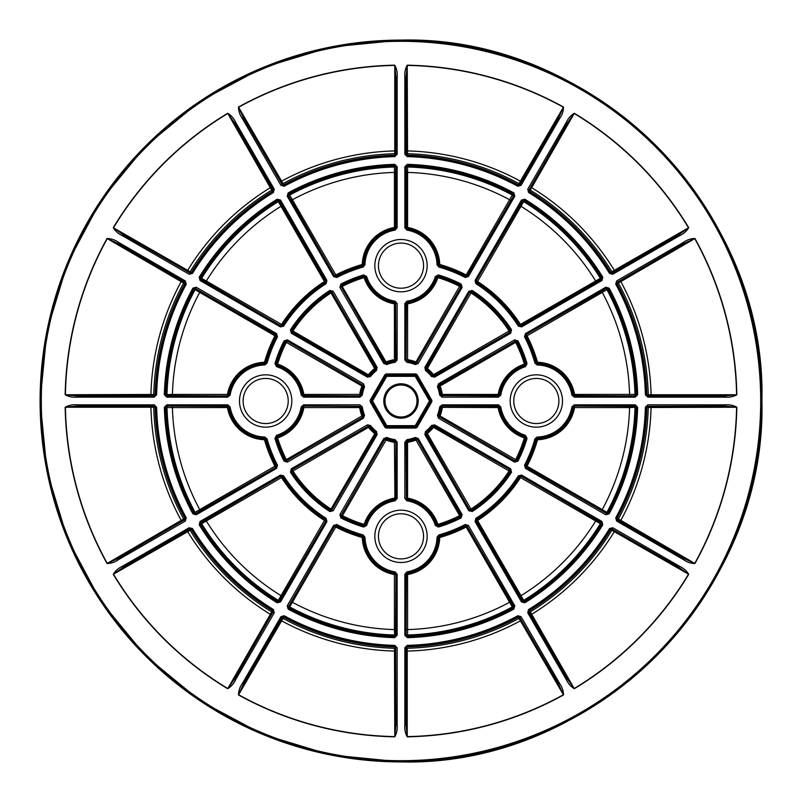 <?xml version="1.0" encoding="UTF-8"?>
<svg xmlns="http://www.w3.org/2000/svg" width="802" height="802" viewBox="0 0 802 802"><rect width="100%" height="100%" fill="white"/><g stroke="black" fill="none" stroke-linecap="round" stroke-linejoin="round"><path stroke-width="1.2" d="M509.09 470.985L510.102 471.646A129.974 129.974 0 0 1 471.646 510.102L468.809 510.714L472.188 511.536L471.536 510.523A130.275 130.275 0 0 0 510.523 471.536L510.102 471.646A1.203 1.203 -103.5 0 0 509.691 469.942L509.09 470.985L433.511 427.346A41.844 41.844 0 0 1 427.346 433.511L426.594 432.569A40.641 40.641 0 0 0 432.569 426.594L434.032 425.922L433.511 427.346L432.569 426.594A1.203 1.203 169.5 0 1 434.113 426.303L510.112 469.842L510.523 471.536L511.536 472.188L510.714 468.809L510.112 469.842L434.032 425.922L434.634 424.88L431.556 425.461L432.499 426.213A40.351 40.351 0 0 1 426.213 432.499L426.594 432.569A1.203 1.203 100.5 0 0 426.303 434.113L425.461 431.556L424.88 434.634L425.922 434.032L469.842 510.112L426.303 434.113L427.346 433.511L470.985 509.09L469.942 509.691A1.203 1.203 13.5 0 0 471.646 510.102L470.985 509.09A128.771 128.771 0 0 0 509.09 470.985M417.02 439.466L415.977 440.067L415.667 438.584L417.15 439.105L460.659 515.054L459.616 515.656L415.977 440.067A41.844 41.844 0 0 1 407.566 442.323L407.566 498.152A38.747 38.747 0 0 1 437.852 524.388L436.709 524.759A37.544 37.544 0 0 0 407.356 499.335L404.86 498.403L406.875 500.779L407.075 499.586A37.243 37.243 0 0 1 436.519 525.109L436.709 524.759A1.203 1.203 27.7 0 0 438.203 525.541L435.366 525.48L438.343 527.054L438.002 525.901A130.275 130.275 0 0 0 460.579 516.849L459.616 515.656A128.771 128.771 0 0 1 437.852 524.388L438.203 525.541A129.974 129.974 0 0 0 460.168 516.729A1.203 1.203 -73.5 0 0 460.659 515.054L461.13 517.922L462.112 514.573L461.07 515.175L417.15 439.105L418.193 438.504L415.235 437.461L415.667 438.584A40.351 40.351 0 0 1 407.085 440.879L407.376 441.14A40.641 40.641 0 0 0 415.546 438.945A1.203 1.203 -160.5 0 1 417.02 439.466M386.023 440.067L386.454 438.945A40.641 40.641 0 0 0 394.624 441.14L395.937 442.072L395.637 498.152A1.203 1.203 -49.9 0 1 394.644 499.335A37.544 37.544 0 0 0 365.291 524.759L363.797 525.541A129.974 129.974 0 0 1 341.832 516.729L339.888 514.573L340.87 517.922L341.421 516.849A130.275 130.275 0 0 0 363.998 525.901L363.657 527.054L366.634 525.48L365.481 525.109A37.243 37.243 0 0 1 394.925 499.586L394.434 442.323A41.844 41.844 0 0 1 386.023 440.067L384.98 439.466A1.203 1.203 160.5 0 1 386.454 438.945L386.764 437.461L383.807 438.504L384.85 439.105L386.333 438.584A40.351 40.351 0 0 0 394.915 440.879L395.095 439.697L397.14 442.072L395.937 442.072L395.937 498.403L394.925 499.586L395.125 500.779L397.14 498.403L394.434 498.152A38.747 38.747 0 0 0 364.148 524.388L363.797 525.541A1.203 1.203 -27.7 0 0 365.291 524.759L364.148 524.388A128.771 128.771 0 0 1 342.384 515.656L341.341 515.054L384.85 439.105L341.341 515.054A1.203 1.203 73.5 0 0 341.832 516.729L386.023 440.067M362.534 417.02L361.933 415.977L363.416 415.667L362.895 417.15L286.946 460.659L286.344 459.616L361.933 415.977A41.844 41.844 0 0 1 359.677 407.566L360.86 407.376A40.641 40.641 0 0 0 363.055 415.546A1.203 1.203 -70.5 0 1 362.534 417.02M331.015 292.91L332.058 292.309L375.697 367.887A1.203 1.203 -79.5 0 1 375.406 369.431A40.641 40.641 0 0 0 369.431 375.406L367.968 376.078L368.489 374.654A41.844 41.844 0 0 1 374.654 368.489L376.539 370.444L377.12 367.366L376.078 367.968L375.787 369.501A40.351 40.351 0 0 0 369.501 375.787L370.444 376.539L367.366 377.12L367.968 376.078L291.888 332.158L291.898 330.354A129.974 129.974 0 0 1 330.354 291.898L333.191 291.286L329.812 290.464L330.464 291.477A130.275 130.275 0 0 0 291.477 330.464L290.464 329.812L291.286 333.191L292.91 331.015L291.898 330.354A1.203 1.203 76.5 0 0 292.309 332.058L367.887 375.697A1.203 1.203 -10.5 0 0 369.431 375.406L292.91 331.015A128.771 128.771 0 0 1 331.015 292.91L330.354 291.898A1.203 1.203 -166.5 0 1 332.058 292.309L376.078 367.968L374.654 368.489L331.015 292.91M364.148 277.612L365.291 277.241A37.544 37.544 0 0 0 394.644 302.665L397.14 303.597L395.125 301.221L394.925 302.414A37.243 37.243 0 0 1 365.481 276.89L365.291 277.241A1.203 1.203 -152.3 0 0 363.797 276.459L366.634 276.52L363.657 274.946L363.998 276.099A130.275 130.275 0 0 0 341.421 285.151L386.023 361.933L386.333 363.416L384.85 362.895L386.023 361.933A41.844 41.844 0 0 1 394.434 359.677L394.434 303.848A38.747 38.747 0 0 1 364.148 277.612A128.771 128.771 0 0 0 342.384 286.344L341.341 286.946A1.203 1.203 106.5 0 1 341.832 285.271A129.974 129.974 0 0 1 363.797 276.459L364.148 277.612M470.985 292.91L471.646 291.898A129.974 129.974 0 0 1 510.102 330.354L510.714 333.191L511.536 329.812L510.523 330.464A130.275 130.275 0 0 0 471.536 291.477L471.646 291.898A1.203 1.203 166.5 0 0 469.942 292.309L470.985 292.91L427.346 368.489A41.844 41.844 0 0 1 433.511 374.654L432.569 375.406A40.641 40.641 0 0 0 426.594 369.431L425.922 367.968L427.346 368.489L426.594 369.431A1.203 1.203 79.5 0 1 426.303 367.887L469.842 291.888L471.536 291.477L472.188 290.464L468.809 291.286L469.842 291.888L425.922 367.968L424.88 367.366L425.461 370.444L426.213 369.501A40.351 40.351 0 0 1 432.499 375.787L432.569 375.406A1.203 1.203 10.5 0 0 434.113 375.697L431.556 376.539L434.634 377.12L434.032 376.078L510.112 332.158L434.113 375.697L433.511 374.654L509.09 331.015L509.691 332.058A1.203 1.203 -76.5 0 0 510.102 330.354L509.09 331.015A128.771 128.771 0 0 0 470.985 292.91M524.388 364.148L524.759 365.291A37.544 37.544 0 0 0 499.335 394.644L498.403 397.14L500.779 395.125L499.586 394.925A37.243 37.243 0 0 1 525.109 365.481L524.759 365.291A1.203 1.203 -62.3 0 0 525.541 363.797L525.48 366.634L527.054 363.657L525.901 363.998A130.275 130.275 0 0 0 516.849 341.421L516.729 341.832A129.974 129.974 0 0 1 525.541 363.797L524.388 364.148A128.771 128.771 0 0 0 515.656 342.384L516.729 341.832A1.203 1.203 -163.5 0 0 515.054 341.341L515.656 342.384L440.067 386.023A41.844 41.844 0 0 1 442.323 394.434L498.152 394.434A38.747 38.747 0 0 1 524.388 364.148M282.063 596.287L281.021 595.686L324.439 520.478L325.482 521.079A1.203 1.203 -103.7 0 0 325.091 519.465L324.439 520.478A141.904 141.904 0 0 1 281.522 477.561L282.535 476.909A140.701 140.701 0 0 0 325.091 519.465L325.883 520.979L279.387 600.929L278.314 600.377L281.021 595.686A228.69 228.69 0 0 1 206.315 520.979L201.623 523.686L201.071 522.613L281.021 476.117L282.535 476.909A1.203 1.203 -166.3 0 0 280.921 476.518L281.522 477.561L206.315 520.979L205.713 519.937M510.653 601.65L509.611 602.252L466.193 527.044L467.235 526.443L513.33 606.282L512.318 606.934L509.611 602.252A228.69 228.69 0 0 1 407.566 629.59L407.566 635.004A234.094 234.094 0 0 0 512.318 606.934L512.859 607.946A235.247 235.247 0 0 1 407.596 636.146L404.86 635.244L407.336 637.65L407.306 636.447A235.537 235.537 0 0 0 513.27 608.056L512.859 607.946A1.203 1.203 -74.2 0 0 513.33 606.282L513.841 609.109L514.774 605.801L513.731 606.402L467.235 526.443A1.203 1.203 -163.7 0 0 465.641 525.972L468.388 525.45L465.2 524.518L465.751 525.581A140.4 140.4 0 0 1 439.115 536.137L439.396 536.358A140.701 140.701 0 0 0 465.641 525.972L466.193 527.044A141.904 141.904 0 0 1 439.727 537.52L438.233 537.26L439.115 536.137L438.784 534.974L437.03 537.23L438.233 537.26A37.243 37.243 0 0 1 407.075 573.089L407.356 573.34A37.544 37.544 0 0 0 438.524 537.48A1.203 1.203 128 0 1 439.396 536.358L439.727 537.52A38.747 38.747 0 0 1 407.566 574.523L407.356 573.34A1.203 1.203 130.1 0 0 406.363 574.523L406.875 571.896L404.86 574.272L406.063 574.272L406.063 635.244L406.363 574.523L407.566 574.523L407.566 629.59L406.363 629.59M155.147 394.494A1.203 1.203 -44.2 0 1 153.944 395.667L77.233 395.937L65.403 394.764L153.743 394.454A247.347 247.347 0 0 1 183.598 283.036L107.247 238.605L118.074 243.507L184.38 282.093L183.598 283.036L184.841 283.707A245.933 245.933 0 0 0 155.147 394.494L153.743 394.454L154.205 397.14L156.611 394.795L155.408 394.764L154.205 395.937L77.233 395.937L77.233 397.14C72.771 397.551 68.751 396.759 65.173 394.764A335.888 335.888 0 0 1 107.047 238.485C111.147 238.555 115.027 239.878 118.676 242.465L118.074 243.507L184.741 281.993L184.841 283.707A1.203 1.203 -105.8 0 0 184.38 282.093L185.342 280.951L186.254 284.179L185.192 283.607A245.673 245.673 0 0 0 155.408 394.764L155.147 394.494M291.347 601.65L292.389 602.252L336.359 525.972A140.701 140.701 0 0 0 362.604 536.358L363.767 537.26L362.273 537.52A141.904 141.904 0 0 1 335.807 527.044L334.765 526.443A1.203 1.203 163.7 0 1 336.359 525.972L336.8 524.518L333.612 525.45L334.655 526.052L336.249 525.581A140.4 140.4 0 0 0 362.885 536.137L363.216 534.974L364.97 537.23L363.767 537.26A37.243 37.243 0 0 0 394.925 573.089L395.937 574.272L395.637 634.943A1.203 1.203 -44.2 0 1 394.404 636.146A235.247 235.247 0 0 1 289.141 607.946L287.226 605.801L288.159 609.109L288.73 608.056A235.537 235.537 0 0 0 394.694 636.447L394.434 629.59A228.69 228.69 0 0 1 292.389 602.252L289.682 606.934L288.67 606.282L334.655 526.052L288.67 606.282A1.203 1.203 74.2 0 0 289.141 607.946L289.682 606.934A234.094 234.094 0 0 0 394.434 635.004L395.937 635.244L394.694 636.447L394.664 637.65L397.14 635.244L395.937 635.244L395.937 574.272L397.14 574.272L395.125 571.896L394.434 574.523A38.747 38.747 0 0 1 362.273 537.52L362.604 536.358A1.203 1.203 -128 0 1 363.476 537.48A37.544 37.544 0 0 0 394.644 573.34A1.203 1.203 -130.1 0 1 395.637 574.523L394.434 574.523L394.434 629.59L395.637 629.59M404.86 154.205L404.86 77.233L406.063 77.233L406.063 154.205L407.506 155.147A1.203 1.203 45.8 0 1 406.333 153.944L406.063 77.233L407.236 65.403L407.546 153.743A247.347 247.347 0 0 1 518.964 183.598L563.395 107.247L558.493 118.074L519.907 184.38L518.964 183.598L518.293 184.841A245.933 245.933 0 0 0 407.506 155.147L407.546 153.743L404.86 154.205L407.205 156.611L407.236 155.408A245.673 245.673 0 0 1 518.393 185.192L518.293 184.841A1.203 1.203 164.2 0 0 519.907 184.38L517.821 186.254L521.049 185.342L520.007 184.741L558.493 118.074L559.535 118.676L521.049 185.342M401 417A16 16 0 0 0 417 401A16 16 0 0 0 401 385A16 16 0 0 0 385 401A16 16 0 0 0 401 417A16 16 0 0 1 385 401A16 16 0 0 1 401 385M536.337 423.556A22.556 22.556 0 0 0 558.894 401A22.556 22.556 0 0 0 536.337 378.444A22.556 22.556 0 0 0 513.781 401A22.556 22.556 0 0 0 536.337 423.556A22.556 22.556 0 0 1 513.781 401A22.556 22.556 0 0 1 536.337 378.444M401 288.219A22.556 22.556 0 0 0 423.556 265.662A22.556 22.556 0 0 0 401 243.106A22.556 22.556 0 0 0 378.444 265.662A22.556 22.556 0 0 0 401 288.219A22.556 22.556 0 0 1 378.444 265.662A22.556 22.556 0 0 1 401 243.106M401 558.894A22.556 22.556 0 0 0 423.556 536.337A22.556 22.556 0 0 0 401 513.781A22.556 22.556 0 0 0 378.444 536.337A22.556 22.556 0 0 0 401 558.894A22.556 22.556 0 0 1 378.444 536.337A22.556 22.556 0 0 1 401 513.781M265.662 423.556A22.556 22.556 0 0 0 288.219 401A22.556 22.556 0 0 0 265.662 378.444A22.556 22.556 0 0 0 243.106 401A22.556 22.556 0 0 0 265.662 423.556A22.556 22.556 0 0 1 243.106 401A22.556 22.556 0 0 1 265.662 378.444M340.87 284.078L339.888 287.427L340.93 286.825L341.421 285.151L340.87 284.078A131.478 131.478 0 0 1 363.657 274.946M395.095 362.303L397.14 359.928L394.624 360.86A40.641 40.641 0 0 0 386.454 363.055A1.203 1.203 19.5 0 1 384.98 362.534L341.341 286.946L384.85 362.895L383.807 363.496L386.764 364.539L386.333 363.416A40.351 40.351 0 0 1 394.915 361.121L395.095 362.303A39.148 39.148 0 0 0 386.764 364.539M406.875 301.221L404.86 303.597L406.063 303.597L407.075 302.414L407.566 303.848L407.566 359.677A41.844 41.844 0 0 1 415.977 361.933L415.546 363.055A40.641 40.641 0 0 0 407.376 360.86L406.063 359.928L406.363 303.848A1.203 1.203 130.1 0 1 407.356 302.665A37.544 37.544 0 0 0 436.709 277.241L438.203 276.459A129.974 129.974 0 0 1 460.168 285.271L462.112 287.427L461.13 284.078L460.579 285.151A130.275 130.275 0 0 0 438.002 276.099L438.343 274.946L435.366 276.52L436.519 276.89A37.243 37.243 0 0 1 407.075 302.414L406.875 301.221A36.04 36.04 0 0 0 435.366 276.52M415.235 364.539L418.193 363.496L415.546 363.055A1.203 1.203 -19.5 0 0 417.02 362.534L461.07 286.825L417.02 362.534L415.977 361.933L459.616 286.344L460.659 286.946A1.203 1.203 -106.5 0 0 460.168 285.271L459.616 286.344A128.771 128.771 0 0 0 437.852 277.612L438.203 276.459A1.203 1.203 152.3 0 0 436.709 277.241L437.852 277.612A38.747 38.747 0 0 1 407.566 303.848L406.063 303.597L406.063 359.928L404.86 359.928L406.905 362.303L407.085 361.121A40.351 40.351 0 0 1 415.667 363.416L415.235 364.539A39.148 39.148 0 0 0 406.905 362.303M517.922 340.87L514.573 339.888L515.175 340.93L516.849 341.421L517.922 340.87A131.478 131.478 0 0 1 527.054 363.657M439.697 395.095L442.072 397.14L442.072 395.937L440.879 394.915L442.323 394.434L442.323 395.637A1.203 1.203 40.5 0 1 441.14 394.624A40.641 40.641 0 0 0 438.945 386.454L439.105 384.85L440.067 386.023L438.945 386.454A1.203 1.203 109.5 0 1 439.466 384.98L515.054 341.341L439.105 384.85L438.504 383.807L437.461 386.764L438.584 386.333A40.351 40.351 0 0 1 440.879 394.915L439.697 395.095A39.148 39.148 0 0 0 437.461 386.764M500.779 406.875L498.403 404.86L498.403 406.063L499.586 407.075L498.152 407.566L441.14 407.376L442.072 406.063L498.152 406.363A1.203 1.203 -139.9 0 1 499.335 407.356A37.544 37.544 0 0 0 524.759 436.709L525.541 438.203A129.974 129.974 0 0 1 516.729 460.168L514.573 462.112L517.922 461.13L516.849 460.579A130.275 130.275 0 0 0 525.901 438.002L527.054 438.343L525.48 435.366L525.109 436.519A37.243 37.243 0 0 1 499.586 407.075L500.779 406.875A36.04 36.04 0 0 0 525.48 435.366M437.461 415.235L438.504 418.193L438.945 415.546A40.641 40.641 0 0 0 441.14 407.376A1.203 1.203 139.5 0 1 442.323 406.363L442.323 407.566A41.844 41.844 0 0 1 440.067 415.977L438.945 415.546A1.203 1.203 70.5 0 0 439.466 417.02L515.175 461.07L439.466 417.02L440.067 415.977L515.656 459.616L515.054 460.659A1.203 1.203 -16.5 0 0 516.729 460.168L515.656 459.616A128.771 128.771 0 0 0 524.388 437.852L525.541 438.203A1.203 1.203 -117.7 0 0 524.759 436.709L524.388 437.852A38.747 38.747 0 0 1 498.152 407.566L498.403 406.063L442.072 406.063L442.072 404.86L439.697 406.905L440.879 407.085A40.351 40.351 0 0 1 438.584 415.667L437.461 415.235A39.148 39.148 0 0 0 439.697 406.905M326.915 521.581L326.133 518.353L325.482 519.365A140.4 140.4 0 0 1 282.635 476.518L283.647 475.867L280.419 475.085L281.021 476.117L200.67 522.513L200.069 521.47L199.217 524.809L201.071 522.613A1.203 1.203 104.2 0 0 200.65 524.287L200.249 524.187A235.537 235.537 0 0 0 277.813 601.751L277.713 601.35A235.247 235.247 0 0 1 200.65 524.287L201.623 523.686A234.094 234.094 0 0 0 278.314 600.377L277.713 601.35A1.203 1.203 -14.2 0 0 279.387 600.929L277.191 602.783L280.53 601.931L279.487 601.33L325.883 520.979L326.915 521.581L280.53 601.931M113.282 574.322C115.388 570.793 118.475 568.097 122.536 566.232L123.137 567.275L189.713 529.15L190.144 530.292L113.483 574.192L123.137 567.275L189.803 528.779L191.337 529.561A245.933 245.933 0 0 0 272.439 610.663L274.254 612.798L273.432 609.54L272.8 610.563A245.673 245.673 0 0 1 191.437 529.2L192.46 528.568L189.202 527.746L189.713 529.15A1.203 1.203 -165.8 0 1 191.337 529.561L190.144 530.292A247.347 247.347 0 0 0 271.708 611.856L272.85 612.287L234.725 678.863L227.808 688.517L272.439 610.663A1.203 1.203 -104.2 0 1 272.85 612.287L234.725 678.863L235.768 679.464C233.893 683.535 231.207 686.612 227.678 688.717A335.888 335.888 0 0 1 113.282 574.322L113.483 574.192A335.657 335.657 0 0 0 227.808 688.517L227.678 688.717M200.35 510.653L195.598 513.731L193.944 513.27L192.891 513.841L196.199 514.774L195.598 513.731L275.948 467.345L276.55 468.388L277.482 465.2L276.419 465.751L275.948 467.345L200.35 510.653L199.748 509.611L274.956 466.193L275.557 467.235A1.203 1.203 -73.7 0 0 276.028 465.641L274.956 466.193A141.904 141.904 0 0 1 264.48 439.727L264.52 438.524A1.203 1.203 -142 0 1 265.642 439.396A140.701 140.701 0 0 0 276.028 465.641L276.419 465.751A140.4 140.4 0 0 1 265.863 439.115L267.026 438.784L264.77 437.03L264.74 438.233L265.863 439.115L264.48 439.727A38.747 38.747 0 0 1 227.477 407.566L228.66 407.356A37.544 37.544 0 0 0 264.52 438.524L264.74 438.233A37.243 37.243 0 0 1 228.911 407.075L228.66 407.356A1.203 1.203 -139.9 0 0 227.477 406.363L230.104 406.875L227.728 404.86L227.728 406.063L166.756 406.063L166.756 404.86L164.35 407.336L165.553 407.306L166.756 406.063L227.477 406.363L227.477 407.566L166.996 407.566A234.094 234.094 0 0 0 195.066 512.318L199.748 509.611A228.69 228.69 0 0 1 172.41 407.566L172.41 406.363M65.173 407.236C68.751 405.241 72.771 404.449 77.233 404.86L77.233 406.063L153.944 406.333A1.203 1.203 -135.8 0 1 155.147 407.506A245.933 245.933 0 0 0 184.841 518.293L185.342 521.049L186.254 517.821L185.192 518.393A245.673 245.673 0 0 1 155.408 407.236L65.403 407.236L77.233 406.063L154.205 406.063L155.408 407.236L156.611 407.205L154.205 404.86L153.743 407.546A247.347 247.347 0 0 0 183.598 518.964L184.38 519.907L118.074 558.493L107.247 563.395L184.841 518.293A1.203 1.203 -74.2 0 1 184.38 519.907L118.074 558.493L118.676 559.535C115.017 562.132 111.147 563.455 107.047 563.515A335.888 335.888 0 0 1 65.173 407.236L65.403 407.236A335.657 335.657 0 0 0 107.247 563.395L107.047 563.515M264.77 364.97L267.026 363.216L264.52 363.476A37.544 37.544 0 0 0 228.66 394.644L227.728 395.937L167.057 395.637A1.203 1.203 45.8 0 1 165.854 394.404A235.247 235.247 0 0 1 194.054 289.141L196.199 287.226L192.891 288.159L193.944 288.73A235.537 235.537 0 0 0 165.553 394.694L172.41 394.434A228.69 228.69 0 0 1 199.748 292.389L195.066 289.682L195.718 288.67L275.557 334.765A1.203 1.203 -106.3 0 1 276.028 336.359A140.701 140.701 0 0 0 265.642 362.604L265.863 362.885A140.4 140.4 0 0 1 276.419 336.249L274.956 335.807L275.948 334.655L276.419 336.249L277.482 336.8L276.55 333.612L275.948 334.655L195.718 288.67A1.203 1.203 164.2 0 0 194.054 289.141L195.066 289.682A234.094 234.094 0 0 0 166.996 394.434L166.756 395.937L165.553 394.694L164.35 394.664L166.756 397.14L166.756 395.937L227.728 395.937L227.728 397.14L230.104 395.125L228.911 394.925A37.243 37.243 0 0 1 264.74 363.767L264.77 364.97A36.04 36.04 0 0 0 230.104 395.125M475.085 280.419L475.867 283.647L476.518 282.635L476.117 281.021L522.613 201.071L523.686 201.623L520.979 206.315A228.69 228.69 0 0 1 595.686 281.021L600.377 278.314L600.929 279.387L521.079 325.482A1.203 1.203 13.7 0 1 519.465 325.091A140.701 140.701 0 0 0 476.909 282.535L476.518 282.635A140.4 140.4 0 0 1 519.365 325.482L520.478 324.439L520.979 325.883L519.365 325.482L518.353 326.133L521.581 326.915L520.979 325.883L601.33 279.487L601.931 280.53L602.783 277.191L600.929 279.387A1.203 1.203 -75.8 0 0 601.35 277.713L601.751 277.813A235.537 235.537 0 0 0 524.187 200.249L524.287 200.65A235.247 235.247 0 0 1 601.35 277.713L600.377 278.314A234.094 234.094 0 0 0 523.686 201.623L524.287 200.65A1.203 1.203 165.8 0 0 522.613 201.071L524.809 199.217L521.47 200.069L522.513 200.67L476.117 281.021L475.085 280.419L521.47 200.069M688.717 227.678C686.612 231.207 683.525 233.903 679.464 235.768L678.863 234.725L612.287 272.85L611.856 271.708L688.517 227.808L678.863 234.725L612.197 273.221L610.663 272.439A245.933 245.933 0 0 0 529.561 191.337L527.746 189.202L528.568 192.46L529.2 191.437A245.673 245.673 0 0 1 610.563 272.8L609.54 273.432L612.798 274.254L612.287 272.85A1.203 1.203 14.2 0 1 610.663 272.439L611.856 271.708A247.347 247.347 0 0 0 530.292 190.144L529.15 189.713L567.275 123.137L574.192 113.483L529.561 191.337A1.203 1.203 75.8 0 1 529.15 189.713L567.275 123.137L566.232 122.536C568.107 118.465 570.793 115.388 574.322 113.282A335.888 335.888 0 0 1 688.717 227.678L688.517 227.808A335.657 335.657 0 0 0 574.192 113.483L574.322 113.282M601.65 291.347L606.402 288.269L608.056 288.73L609.109 288.159L605.801 287.226L606.402 288.269L526.052 334.655L525.45 333.612L524.518 336.8L525.581 336.249L526.052 334.655L601.65 291.347L602.252 292.389L527.044 335.807L526.443 334.765A1.203 1.203 106.3 0 0 525.972 336.359L527.044 335.807A141.904 141.904 0 0 1 537.52 362.273L537.48 363.476A1.203 1.203 38 0 1 536.358 362.604A140.701 140.701 0 0 0 525.972 336.359L525.581 336.249A140.4 140.4 0 0 1 536.137 362.885L534.974 363.216L537.23 364.97L537.26 363.767L536.137 362.885L537.52 362.273A38.747 38.747 0 0 1 574.523 394.434L573.34 394.644A37.544 37.544 0 0 0 537.48 363.476L537.26 363.767A37.243 37.243 0 0 1 573.089 394.925L573.34 394.644A1.203 1.203 40.1 0 0 574.523 395.637L571.896 395.125L574.272 397.14L574.272 395.937L635.244 395.937L635.244 397.14L637.65 394.664L636.447 394.694L635.244 395.937L574.523 395.637L574.523 394.434L635.004 394.434A234.094 234.094 0 0 0 606.934 289.682L602.252 292.389A228.69 228.69 0 0 1 629.59 394.434L629.59 395.637M736.827 394.764C733.249 396.759 729.229 397.551 724.767 397.14L724.767 395.937L648.056 395.667A1.203 1.203 44.2 0 1 646.853 394.494A245.933 245.933 0 0 0 617.159 283.707L616.658 280.951L615.746 284.179L616.808 283.607A245.673 245.673 0 0 1 646.592 394.764L736.597 394.764L724.767 395.937L647.795 395.937L646.592 394.764L645.389 394.795L647.795 397.14L648.257 394.454A247.347 247.347 0 0 0 618.402 283.036L617.62 282.093L683.926 243.507L694.753 238.605L617.159 283.707A1.203 1.203 105.8 0 1 617.62 282.093L683.926 243.507L683.324 242.465C686.983 239.868 690.853 238.545 694.953 238.485A335.888 335.888 0 0 1 736.827 394.764L736.597 394.764A335.657 335.657 0 0 0 694.753 238.605L694.953 238.485M537.23 437.03L534.974 438.784L537.48 438.524A37.544 37.544 0 0 0 573.34 407.356L574.272 406.063L634.943 406.363A1.203 1.203 -134.2 0 1 636.146 407.596A235.247 235.247 0 0 1 607.946 512.859L605.801 514.774L609.109 513.841L608.056 513.27A235.537 235.537 0 0 0 636.447 407.306L629.59 407.566A228.69 228.69 0 0 1 602.252 509.611L606.934 512.318L606.282 513.33L526.443 467.235A1.203 1.203 73.7 0 1 525.972 465.641A140.701 140.701 0 0 0 536.358 439.396L536.137 439.115A140.4 140.4 0 0 1 525.581 465.751L527.044 466.193L526.052 467.345L525.581 465.751L524.518 465.2L525.45 468.388L526.052 467.345L606.282 513.33A1.203 1.203 -15.8 0 0 607.946 512.859L606.934 512.318A234.094 234.094 0 0 0 635.004 407.566L635.244 406.063L636.447 407.306L637.65 407.336L635.244 404.86L635.244 406.063L574.272 406.063L574.272 404.86L571.896 406.875L573.089 407.075A37.243 37.243 0 0 1 537.26 438.233L537.23 437.03A36.04 36.04 0 0 0 571.896 406.875M694.953 563.515C690.853 563.445 686.973 562.122 683.324 559.535L683.926 558.493L617.62 519.907L618.402 518.964L694.753 563.395L683.926 558.493L617.259 520.007L617.159 518.293A245.933 245.933 0 0 0 646.853 407.506L647.795 404.86L645.389 407.205L646.592 407.236A245.673 245.673 0 0 1 616.808 518.393L615.746 517.821L616.658 521.049L617.62 519.907A1.203 1.203 74.2 0 1 617.159 518.293L618.402 518.964A247.347 247.347 0 0 0 648.257 407.546L648.056 406.333L724.767 406.063L736.597 407.236L646.853 407.506A1.203 1.203 135.8 0 1 648.056 406.333L724.767 406.063L724.767 404.86C729.229 404.449 733.249 405.241 736.827 407.236A335.888 335.888 0 0 1 694.953 563.515L694.753 563.395A335.657 335.657 0 0 0 736.597 407.236L736.827 407.236M238.485 694.953C238.555 690.853 239.878 686.973 242.465 683.324L243.507 683.926L282.093 617.62L283.036 618.402L238.605 694.753L243.507 683.926L281.993 617.259L283.707 617.159A245.933 245.933 0 0 0 394.494 646.853L397.14 647.795L394.795 645.389L394.764 646.592A245.673 245.673 0 0 1 283.607 616.808L284.179 615.746L280.951 616.658L282.093 617.62A1.203 1.203 164.2 0 1 283.707 617.159L283.036 618.402A247.347 247.347 0 0 0 394.454 648.257L395.667 648.056L395.937 724.767L394.764 736.597L394.494 646.853A1.203 1.203 -134.2 0 1 395.667 648.056L395.937 724.767L397.14 724.767C397.551 729.229 396.759 733.249 394.764 736.827A335.888 335.888 0 0 1 238.485 694.953L238.605 694.753A335.657 335.657 0 0 0 394.764 736.597L394.764 736.827M407.236 736.827C405.241 733.249 404.449 729.229 404.86 724.767L406.063 724.767L406.333 648.056A1.203 1.203 134.2 0 1 407.506 646.853A245.933 245.933 0 0 0 518.293 617.159L521.049 616.658L517.821 615.746L518.393 616.808A245.673 245.673 0 0 1 407.236 646.592L407.236 736.597L406.063 724.767L406.063 647.795L407.236 646.592L407.205 645.389L404.86 647.795L407.546 648.257A247.347 247.347 0 0 0 518.964 618.402L519.907 617.62L558.493 683.926L563.395 694.753L518.293 617.159A1.203 1.203 -164.2 0 1 519.907 617.62L558.493 683.926L559.535 683.324C562.132 686.983 563.455 690.853 563.515 694.953A335.888 335.888 0 0 1 407.236 736.827L407.236 736.597A335.657 335.657 0 0 0 563.395 694.753L563.515 694.953M574.322 688.717C570.793 686.612 568.097 683.525 566.232 679.464L567.275 678.863L529.15 612.287L530.292 611.856L574.192 688.517L567.275 678.863L528.779 612.197L529.561 610.663A245.933 245.933 0 0 0 610.663 529.561L612.798 527.746L609.54 528.568L610.563 529.2A245.673 245.673 0 0 1 529.2 610.563L528.568 609.54L527.746 612.798L529.15 612.287A1.203 1.203 104.2 0 1 529.561 610.663L530.292 611.856A247.347 247.347 0 0 0 611.856 530.292L612.287 529.15L678.863 567.275L688.517 574.192L610.663 529.561A1.203 1.203 165.8 0 1 612.287 529.15L678.863 567.275L679.464 566.232C683.535 568.107 686.612 570.793 688.717 574.322A335.888 335.888 0 0 1 574.322 688.717L574.192 688.517A335.657 335.657 0 0 0 688.517 574.192L688.717 574.322M521.581 475.085L518.353 475.867L519.365 476.518L520.979 476.117L600.929 522.613L600.377 523.686L595.686 520.979A228.69 228.69 0 0 1 520.979 595.686L523.686 600.377L522.613 600.929L476.518 521.079A1.203 1.203 103.7 0 1 476.909 519.465A140.701 140.701 0 0 0 519.465 476.909L519.365 476.518A140.4 140.4 0 0 1 476.518 519.365L477.561 520.478L476.117 520.979L476.518 519.365L475.867 518.353L475.085 521.581L476.117 520.979L522.513 601.33L521.47 601.931L524.809 602.783L522.613 600.929A1.203 1.203 14.2 0 0 524.287 601.35L524.187 601.751A235.537 235.537 0 0 0 601.751 524.187L601.35 524.287A235.247 235.247 0 0 1 524.287 601.35L523.686 600.377A234.094 234.094 0 0 0 600.377 523.686L601.35 524.287A1.203 1.203 -104.2 0 0 600.929 522.613L602.783 524.809L601.931 521.47L601.33 522.513L520.979 476.117L521.581 475.085L601.931 521.47M404.86 77.233C404.449 72.771 405.241 68.751 407.236 65.173L407.236 65.403A335.657 335.657 0 0 1 563.395 107.247L563.515 107.047C563.445 111.147 562.122 115.027 559.535 118.676M406.363 172.41L406.063 166.756L407.306 165.553L407.336 164.35L404.86 166.756L406.063 166.756L406.063 227.728L404.86 227.728L406.875 230.104L407.075 228.911L406.063 227.728L407.566 227.477L407.356 228.66A1.203 1.203 49.9 0 1 406.363 227.477L406.363 172.41L407.566 172.41L407.566 227.477A38.747 38.747 0 0 1 439.727 264.48L439.396 265.642A1.203 1.203 52 0 1 438.524 264.52A37.544 37.544 0 0 0 407.356 228.66L407.075 228.911A37.243 37.243 0 0 1 438.233 264.74L437.03 264.77L438.784 267.026L439.115 265.863L438.233 264.74L439.727 264.48A141.904 141.904 0 0 1 466.193 274.956L465.641 276.028A140.701 140.701 0 0 0 439.396 265.642L439.115 265.863A140.4 140.4 0 0 1 465.751 276.419L465.641 276.028A1.203 1.203 -16.3 0 0 467.235 275.557L465.2 277.482L468.388 276.55L467.345 275.948L513.731 195.598L514.774 196.199L513.841 192.891L513.27 193.944L513.731 195.598L467.235 275.557L466.193 274.956L512.318 195.066L513.33 195.718A1.203 1.203 -105.8 0 0 512.859 194.054L513.27 193.944A235.537 235.537 0 0 0 407.306 165.553L407.596 165.854A235.247 235.247 0 0 1 512.859 194.054L512.318 195.066A234.094 234.094 0 0 0 407.566 166.996L407.566 172.41A228.69 228.69 0 0 1 509.611 199.748L510.653 200.35M291.347 200.35L288.269 195.598L288.73 193.944L288.159 192.891L287.226 196.199L288.269 195.598L334.655 275.948L333.612 276.55L336.8 277.482L336.249 276.419L334.655 275.948L291.347 200.35L292.389 199.748L335.807 274.956L334.765 275.557A1.203 1.203 16.3 0 0 336.359 276.028L335.807 274.956A141.904 141.904 0 0 1 362.273 264.48L363.476 264.52A1.203 1.203 -52 0 1 362.604 265.642A140.701 140.701 0 0 0 336.359 276.028L336.249 276.419A140.4 140.4 0 0 1 362.885 265.863L363.216 267.026L364.97 264.77L363.767 264.74L362.885 265.863L362.273 264.48A38.747 38.747 0 0 1 394.434 227.477L394.434 166.996A234.094 234.094 0 0 0 289.682 195.066L292.389 199.748A228.69 228.69 0 0 1 394.434 172.41L395.637 172.41L395.637 227.477A1.203 1.203 -49.9 0 1 394.644 228.66A37.544 37.544 0 0 0 363.476 264.52L363.767 264.74A37.243 37.243 0 0 1 394.925 228.911L394.434 227.477L395.937 227.728L394.925 228.911L395.125 230.104L397.14 227.728L395.937 227.728L395.937 166.756L397.14 166.756L394.664 164.35L394.694 165.553L395.937 166.756L395.637 172.41M227.678 113.282C231.207 115.388 233.903 118.475 235.768 122.536L234.725 123.137L272.85 189.713L271.708 190.144L227.808 113.483L234.725 123.137L273.221 189.803L272.439 191.337A245.933 245.933 0 0 0 191.337 272.439L189.202 274.254L192.46 273.432L191.437 272.8A245.673 245.673 0 0 1 272.8 191.437L273.432 192.46L274.254 189.202L272.85 189.713A1.203 1.203 -75.8 0 1 272.439 191.337L271.708 190.144A247.347 247.347 0 0 0 190.144 271.708L189.713 272.85L123.137 234.725L113.483 227.808L191.337 272.439A1.203 1.203 -14.2 0 1 189.713 272.85L123.137 234.725L122.536 235.768C118.465 233.893 115.388 231.207 113.282 227.678A335.888 335.888 0 0 1 227.678 113.282L227.808 113.483A335.657 335.657 0 0 0 113.483 227.808L113.282 227.678M280.419 326.915L283.647 326.133L282.635 325.482L281.021 325.883L201.071 279.387L201.623 278.314L206.315 281.021A228.69 228.69 0 0 1 281.021 206.315L278.314 201.623L279.387 201.071L325.482 280.921A1.203 1.203 -76.3 0 1 325.091 282.535A140.701 140.701 0 0 0 282.535 325.091L282.635 325.482A140.4 140.4 0 0 1 325.482 282.635L324.439 281.522L325.883 281.021L325.482 282.635L326.133 283.647L326.915 280.419L325.883 281.021L279.487 200.67L280.53 200.069L277.191 199.217L279.387 201.071A1.203 1.203 -165.8 0 0 277.713 200.65L277.813 200.249A235.537 235.537 0 0 0 200.249 277.813L200.65 277.713A235.247 235.247 0 0 1 277.713 200.65L278.314 201.623A234.094 234.094 0 0 0 201.623 278.314L200.65 277.713A1.203 1.203 75.8 0 0 201.071 279.387L199.217 277.191L200.069 280.53L200.67 279.487L281.021 325.883L280.419 326.915L200.069 280.53M394.795 156.611L394.764 155.408L395.937 154.205L394.454 153.743A247.347 247.347 0 0 0 283.036 183.598L283.707 184.841A1.203 1.203 -164.2 0 1 282.093 184.38L243.507 118.074L238.605 107.247L283.036 183.598L282.093 184.38L243.507 118.074L242.465 118.676C239.868 115.017 238.545 111.147 238.485 107.047A335.888 335.888 0 0 1 394.764 65.173C396.759 68.751 397.551 72.771 397.14 77.233L395.937 77.233L395.667 153.944A1.203 1.203 -45.8 0 1 394.494 155.147A245.933 245.933 0 0 0 283.707 184.841L280.951 185.342L284.179 186.254L283.607 185.192A245.673 245.673 0 0 1 394.764 155.408L394.764 65.403L395.937 77.233L395.937 154.205L397.14 154.205L394.795 156.611A244.47 244.47 0 0 0 284.179 186.254M406.905 439.697L404.86 442.072L406.063 442.072L407.085 440.879L406.905 439.697A39.148 39.148 0 0 0 415.235 437.461M301.221 395.125L303.597 397.14L303.597 395.937L302.414 394.925L303.848 394.434L359.677 394.434A41.844 41.844 0 0 1 361.933 386.023L363.055 386.454A40.641 40.641 0 0 0 360.86 394.624L359.928 395.937L303.848 395.637A1.203 1.203 40.1 0 1 302.665 394.644A37.544 37.544 0 0 0 277.241 365.291L276.459 363.797A129.974 129.974 0 0 1 285.271 341.832L287.427 339.888L284.078 340.87L285.151 341.421A130.275 130.275 0 0 0 276.099 363.998L274.946 363.657L276.52 366.634L276.89 365.481A37.243 37.243 0 0 1 302.414 394.925L301.221 395.125A36.04 36.04 0 0 0 276.52 366.634M364.539 386.764L363.496 383.807L363.055 386.454A1.203 1.203 -109.5 0 0 362.534 384.98L286.825 340.93L362.534 384.98L361.933 386.023L286.344 342.384L286.946 341.341A1.203 1.203 163.5 0 0 285.271 341.832L286.344 342.384A128.771 128.771 0 0 0 277.612 364.148A38.747 38.747 0 0 1 303.848 394.434L303.597 395.937L359.928 395.937L359.928 397.14L362.303 395.095L361.121 394.915A40.351 40.351 0 0 1 363.416 386.333L364.539 386.764A39.148 39.148 0 0 0 362.303 395.095M284.078 461.13L287.427 462.112L286.825 461.07L285.151 460.579L286.344 459.616A128.771 128.771 0 0 1 277.612 437.852L277.241 436.709A37.544 37.544 0 0 0 302.665 407.356L303.597 404.86L301.221 406.875L302.414 407.075A37.243 37.243 0 0 1 276.89 436.519L277.241 436.709A1.203 1.203 117.7 0 0 276.459 438.203L276.52 435.366L274.946 438.343L276.099 438.002A130.275 130.275 0 0 0 285.151 460.579L284.078 461.13A131.478 131.478 0 0 1 274.946 438.343M362.303 406.905L359.928 404.86L360.86 407.376A1.203 1.203 -139.5 0 0 359.677 406.363L303.597 406.063L359.677 406.363L359.677 407.566L303.848 407.566A38.747 38.747 0 0 1 277.612 437.852L276.459 438.203A129.974 129.974 0 0 0 285.271 460.168A1.203 1.203 16.5 0 0 286.946 460.659L362.895 417.15L363.496 418.193L364.539 415.235L363.416 415.667A40.351 40.351 0 0 1 361.121 407.085L362.303 406.905A39.148 39.148 0 0 0 364.539 415.235M329.812 511.536L333.191 510.714L330.354 510.102A129.974 129.974 0 0 1 291.898 471.646L291.286 468.809L290.464 472.188L291.477 471.536A130.275 130.275 0 0 0 330.464 510.523L329.812 511.536A131.478 131.478 0 0 1 290.464 472.188M370.444 425.461L367.366 424.88L369.431 426.594A40.641 40.641 0 0 0 375.406 432.569L376.078 434.032L374.654 433.511A41.844 41.844 0 0 1 368.489 427.346L369.431 426.594A1.203 1.203 -169.5 0 0 367.887 426.303L291.888 469.842L367.887 426.303L368.489 427.346L292.91 470.985L292.309 469.942A1.203 1.203 103.5 0 0 291.898 471.646L292.91 470.985A128.771 128.771 0 0 0 331.015 509.09L330.354 510.102A1.203 1.203 -13.5 0 0 332.058 509.691L331.015 509.09L375.406 432.569A1.203 1.203 -100.5 0 1 375.697 434.113L332.058 509.691L376.078 434.032L377.12 434.634L376.539 431.556L375.787 432.499A40.351 40.351 0 0 1 369.501 426.213L370.444 425.461A39.148 39.148 0 0 0 376.539 431.556M384.679 375.135L370.444 399.797A2.406 2.406 0 0 0 370.444 402.203L384.679 426.864A2.406 2.406 0 0 0 386.764 428.067L386.764 426.864L415.235 426.864A1.203 1.203 0 0 0 416.278 426.263L430.514 401.601L431.556 402.203A2.406 2.406 0 0 0 431.556 399.797L417.321 375.135A2.406 2.406 0 0 0 415.235 373.933L386.764 373.933A2.406 2.406 0 0 0 384.679 375.135L385.722 375.737L371.486 400.398L372.519 401L386.764 425.661L415.235 425.661L416.278 426.263A1.203 1.203 0 0 1 415.235 426.864L415.235 428.067A2.406 2.406 0 0 0 417.321 426.864L431.556 402.203M370.444 402.203L371.486 401.601L385.722 426.263L386.764 425.661L386.764 426.864A1.203 1.203 0 0 1 385.722 426.263A1.203 1.203 0 0 0 386.764 426.864M415.235 426.864L415.235 425.661L429.481 401L430.514 400.398L416.278 375.737A1.203 1.203 0 0 0 415.235 375.135L386.764 375.135A1.203 1.203 0 0 0 385.722 375.737L386.764 376.338L372.519 401L371.486 401.601A1.203 1.203 0 0 1 371.486 400.398A1.203 1.203 0 0 0 371.486 401.601M608.056 288.73L607.946 289.141A235.247 235.247 0 0 1 636.146 394.404L636.447 394.694A235.537 235.537 0 0 0 608.056 288.73M288.73 193.944L289.141 194.054A235.247 235.247 0 0 1 394.404 165.854L394.694 165.553A235.537 235.537 0 0 0 288.73 193.944M193.944 513.27L194.054 512.859A235.247 235.247 0 0 1 165.854 407.596L165.553 407.306A235.537 235.537 0 0 0 193.944 513.27M238.485 107.047L238.605 107.247A335.657 335.657 0 0 1 394.764 65.403L394.764 65.173M172.41 395.637L172.41 394.434L227.477 394.434L227.477 395.637A1.203 1.203 -40.1 0 0 228.66 394.644L227.477 394.434A38.747 38.747 0 0 1 264.48 362.273L265.642 362.604A1.203 1.203 -38 0 1 264.52 363.476L264.48 362.273A141.904 141.904 0 0 1 274.956 335.807L199.748 292.389L200.35 291.347M165.854 407.596L166.996 407.566L167.057 406.363A1.203 1.203 134.2 0 0 165.854 407.596M195.066 512.318L194.054 512.859A1.203 1.203 15.8 0 0 195.718 513.33L195.066 512.318M629.59 406.363L629.59 407.566L574.523 407.566L574.523 406.363A1.203 1.203 139.9 0 0 573.34 407.356L574.523 407.566A38.747 38.747 0 0 1 537.52 439.727L536.358 439.396A1.203 1.203 142 0 1 537.48 438.524L537.52 439.727A141.904 141.904 0 0 1 527.044 466.193L602.252 509.611L601.65 510.653M407.566 166.996L407.596 165.854A1.203 1.203 135.8 0 0 406.363 167.057L407.566 166.996M282.535 325.091L281.522 324.439L280.921 325.482A1.203 1.203 -13.7 0 0 282.535 325.091M107.047 238.485L107.247 238.605A335.657 335.657 0 0 0 65.403 394.764L65.173 394.764M476.909 282.535L477.561 281.522L476.518 280.921A1.203 1.203 76.3 0 0 476.909 282.535M636.146 394.404L635.004 394.434L634.943 395.637A1.203 1.203 -45.8 0 0 636.146 394.404M606.934 289.682L607.946 289.141A1.203 1.203 -164.2 0 0 606.282 288.67L606.934 289.682M394.404 165.854L394.434 166.996L395.637 167.057A1.203 1.203 -135.8 0 0 394.404 165.854M289.682 195.066L289.141 194.054A1.203 1.203 105.8 0 0 288.67 195.718L289.682 195.066M407.596 636.146L407.566 635.004L406.363 634.943A1.203 1.203 44.2 0 0 407.596 636.146M519.465 476.909L520.478 477.561L521.079 476.518A1.203 1.203 166.3 0 0 519.465 476.909M499.335 394.644A1.203 1.203 -40.1 0 1 498.152 395.637L442.323 395.637L498.403 395.937L498.152 394.434L499.335 394.644M407.376 360.86A1.203 1.203 49.5 0 1 406.363 359.677L407.566 359.677L407.376 360.86M395.637 359.677A1.203 1.203 -49.5 0 1 394.624 360.86L394.434 359.677L395.937 359.928L395.637 303.848L395.637 359.677M394.644 302.665L394.434 303.848L395.637 303.848A1.203 1.203 -130.1 0 0 394.644 302.665M360.86 394.624A1.203 1.203 -40.5 0 1 359.677 395.637L359.677 394.434L360.86 394.624M277.241 365.291L277.612 364.148L276.459 363.797A1.203 1.203 62.3 0 0 277.241 365.291M302.665 407.356A1.203 1.203 139.9 0 1 303.848 406.363L303.848 407.566L302.665 407.356M394.624 441.14A1.203 1.203 -130.5 0 1 395.637 442.323L394.434 442.323L394.624 441.14M406.363 442.323A1.203 1.203 130.5 0 1 407.376 441.14L407.566 442.323L406.063 442.072L406.363 498.152L406.363 442.323M407.356 499.335A1.203 1.203 49.9 0 1 406.363 498.152L407.566 498.152L407.356 499.335M385.722 375.737A1.203 1.203 0 0 1 386.764 375.135L386.764 376.338L415.235 376.338L416.278 375.737A1.203 1.203 0 0 0 415.235 375.135L415.235 376.338L429.481 401L430.514 401.601A1.203 1.203 0 0 0 430.514 400.398A1.203 1.203 0 0 1 430.514 401.601M401 40.1A360.9 360.9 0 0 1 761.9 401A360.9 360.9 0 0 1 401 761.9A360.9 360.9 0 0 1 40.1 401A360.9 360.9 0 0 1 401 40.1C593.851 35.128 766.872 208.149 761.9 401C766.872 593.851 593.841 766.872 401 761.9L330.594 754.963L262.886 734.432L200.49 701.078L145.804 656.196L100.922 601.51L67.569 539.114L47.037 471.406L40.1 401L47.037 330.594L67.569 262.886L100.922 200.49L145.804 145.804L200.49 100.922L262.886 67.569L330.594 47.037L401 40.1M401 760.697A359.697 359.697 0 0 0 760.697 401A359.697 359.697 0 0 0 401 41.303A359.697 359.697 0 0 0 41.303 401A359.697 359.697 0 0 0 401 760.697M401 383.797A17.203 17.203 0 0 1 418.203 401A17.203 17.203 0 0 1 401 418.203A17.203 17.203 0 0 1 383.797 401A17.203 17.203 0 0 1 401 383.797M536.337 374.835A26.165 26.165 0 0 1 562.503 401A26.165 26.165 0 0 1 536.337 427.165A26.165 26.165 0 0 1 510.172 401A26.165 26.165 0 0 1 536.337 374.835M401 239.497A26.165 26.165 0 0 1 427.165 265.662A26.165 26.165 0 0 1 401 291.828A26.165 26.165 0 0 1 374.835 265.662A26.165 26.165 0 0 1 401 239.497M401 510.172A26.165 26.165 0 0 1 427.165 536.337A26.165 26.165 0 0 1 401 562.503A26.165 26.165 0 0 1 374.835 536.337A26.165 26.165 0 0 1 401 510.172M265.662 374.835A26.165 26.165 0 0 1 291.828 401A26.165 26.165 0 0 1 265.662 427.165A26.165 26.165 0 0 1 239.497 401A26.165 26.165 0 0 1 265.662 374.835M395.125 500.779A36.04 36.04 0 0 0 366.634 525.48M363.657 527.054A131.478 131.478 0 0 1 340.87 517.922M339.888 514.573L383.807 438.504M386.764 437.461A39.148 39.148 0 0 0 395.095 439.697M397.14 442.072L397.14 498.403M290.464 329.812A131.478 131.478 0 0 1 329.812 290.464M333.191 291.286L377.12 367.366M376.539 370.444A39.148 39.148 0 0 0 370.444 376.539M367.366 377.12L291.286 333.191M366.634 276.52A36.04 36.04 0 0 0 395.125 301.221M397.14 303.597L397.14 359.928M383.807 363.496L339.888 287.427M438.343 274.946A131.478 131.478 0 0 1 461.13 284.078M462.112 287.427L418.193 363.496M404.86 359.928L404.86 303.597M525.48 366.634A36.04 36.04 0 0 0 500.779 395.125M498.403 397.14L442.072 397.14M438.504 383.807L514.573 339.888M527.054 438.343A131.478 131.478 0 0 1 517.922 461.13M514.573 462.112L438.504 418.193M442.072 404.86L498.403 404.86M277.191 602.783A236.74 236.74 0 0 1 199.217 524.809M200.069 521.47L280.419 475.085M283.647 475.867A139.197 139.197 0 0 0 326.133 518.353M122.536 566.232L189.202 527.746M192.46 528.568A244.47 244.47 0 0 0 273.432 609.54M274.254 612.798L235.768 679.464M267.026 438.784A139.197 139.197 0 0 0 277.482 465.2M276.55 468.388L196.199 514.774M192.891 513.841A236.74 236.74 0 0 1 164.35 407.336M166.756 404.86L227.728 404.86M230.104 406.875A36.04 36.04 0 0 0 264.77 437.03M77.233 404.86L154.205 404.86M156.611 407.205A244.47 244.47 0 0 0 186.254 517.821M185.342 521.049L118.676 559.535M227.728 397.14L166.756 397.14M164.35 394.664A236.74 236.74 0 0 1 192.891 288.159M196.199 287.226L276.55 333.612M277.482 336.8A139.197 139.197 0 0 0 267.026 363.216M118.676 242.465L185.342 280.951M186.254 284.179A244.47 244.47 0 0 0 156.611 394.795M154.205 397.14L77.233 397.14M524.809 199.217A236.74 236.74 0 0 1 602.783 277.191M601.931 280.53L521.581 326.915M518.353 326.133A139.197 139.197 0 0 0 475.867 283.647M679.464 235.768L612.798 274.254M609.54 273.432A244.47 244.47 0 0 0 528.568 192.46M527.746 189.202L566.232 122.536M534.974 363.216A139.197 139.197 0 0 0 524.518 336.8M525.45 333.612L605.801 287.226M609.109 288.159A236.74 236.74 0 0 1 637.65 394.664M635.244 397.14L574.272 397.14M571.896 395.125A36.04 36.04 0 0 0 537.23 364.97M724.767 397.14L647.795 397.14M645.389 394.795A244.47 244.47 0 0 0 615.746 284.179M616.658 280.951L683.324 242.465M574.272 404.86L635.244 404.86M637.65 407.336A236.74 236.74 0 0 1 609.109 513.841M605.801 514.774L525.45 468.388M524.518 465.2A139.197 139.197 0 0 0 534.974 438.784M683.324 559.535L616.658 521.049M615.746 517.821A244.47 244.47 0 0 0 645.389 407.205M647.795 404.86L724.767 404.86M242.465 683.324L280.951 616.658M284.179 615.746A244.47 244.47 0 0 0 394.795 645.389M397.14 647.795L397.14 724.767M364.97 537.23A36.04 36.04 0 0 0 395.125 571.896M397.14 574.272L397.14 635.244M394.664 637.65A236.74 236.74 0 0 1 288.159 609.109M287.226 605.801L333.612 525.45M336.8 524.518A139.197 139.197 0 0 0 363.216 534.974M404.86 724.767L404.86 647.795M407.205 645.389A244.47 244.47 0 0 0 517.821 615.746M521.049 616.658L559.535 683.324M438.784 534.974A139.197 139.197 0 0 0 465.2 524.518M468.388 525.45L514.774 605.801M513.841 609.109A236.74 236.74 0 0 1 407.336 637.65M404.86 635.244L404.86 574.272M406.875 571.896A36.04 36.04 0 0 0 437.03 537.23M566.232 679.464L527.746 612.798M528.568 609.54A244.47 244.47 0 0 0 609.54 528.568M612.798 527.746L679.464 566.232M602.783 524.809A236.74 236.74 0 0 1 524.809 602.783M521.47 601.931L475.085 521.581M475.867 518.353A139.197 139.197 0 0 0 518.353 475.867M407.236 65.173A335.888 335.888 0 0 1 563.515 107.047M517.821 186.254A244.47 244.47 0 0 0 407.205 156.611M437.03 264.77A36.04 36.04 0 0 0 406.875 230.104M404.86 227.728L404.86 166.756M407.336 164.35A236.74 236.74 0 0 1 513.841 192.891M514.774 196.199L468.388 276.55M465.2 277.482A139.197 139.197 0 0 0 438.784 267.026M363.216 267.026A139.197 139.197 0 0 0 336.8 277.482M333.612 276.55L287.226 196.199M288.159 192.891A236.74 236.74 0 0 1 394.664 164.35M397.14 166.756L397.14 227.728M395.125 230.104A36.04 36.04 0 0 0 364.97 264.77M235.768 122.536L274.254 189.202M273.432 192.46A244.47 244.47 0 0 0 192.46 273.432M189.202 274.254L122.536 235.768M199.217 277.191A236.74 236.74 0 0 1 277.191 199.217M280.53 200.069L326.915 280.419M326.133 283.647A139.197 139.197 0 0 0 283.647 326.133M397.14 77.233L397.14 154.205M280.951 185.342L242.465 118.676M415.235 428.067L386.764 428.067M461.13 517.922A131.478 131.478 0 0 1 438.343 527.054M435.366 525.48A36.04 36.04 0 0 0 406.875 500.779M404.86 498.403L404.86 442.072M418.193 438.504L462.112 514.573M511.536 472.188A131.478 131.478 0 0 1 472.188 511.536M468.809 510.714L424.88 434.634M425.461 431.556A39.148 39.148 0 0 0 431.556 425.461M434.634 424.88L510.714 468.809M472.188 290.464A131.478 131.478 0 0 1 511.536 329.812M510.714 333.191L434.634 377.12M431.556 376.539A39.148 39.148 0 0 0 425.461 370.444M424.88 367.366L468.809 291.286M274.946 363.657A131.478 131.478 0 0 1 284.078 340.87M287.427 339.888L363.496 383.807M359.928 397.14L303.597 397.14M276.52 435.366A36.04 36.04 0 0 0 301.221 406.875M303.597 404.86L359.928 404.86M363.496 418.193L287.427 462.112M291.286 468.809L367.366 424.88M377.12 434.634L333.191 510.714M181.974 280.69L181.162 281.622A250.154 250.154 0 0 0 150.926 394.464L151.167 395.677M271.467 187.297L270.304 187.698A250.154 250.154 0 0 0 187.698 270.304L187.297 271.467M205.713 282.063L206.315 281.021L281.522 324.439A141.904 141.904 0 0 1 324.439 281.522L281.021 206.315L282.063 205.713M395.677 151.167L394.464 150.926A250.154 250.154 0 0 0 281.622 181.162L280.69 181.974M521.31 181.974L520.378 181.162A250.154 250.154 0 0 0 407.536 150.926L406.323 151.167M519.937 205.713L520.979 206.315L477.561 281.522A141.904 141.904 0 0 1 520.478 324.439L595.686 281.021L596.287 282.063M406.323 650.833L407.536 651.074A250.154 250.154 0 0 0 520.378 620.838L521.31 620.026M280.69 620.026L281.622 620.838A250.154 250.154 0 0 0 394.464 651.074L395.677 650.833M151.167 406.323L150.926 407.536A250.154 250.154 0 0 0 181.162 520.378L181.974 521.31M187.297 530.533L187.698 531.696A250.154 250.154 0 0 0 270.304 614.302L271.467 614.703M620.026 521.31L620.838 520.378A250.154 250.154 0 0 0 651.074 407.536L650.833 406.323M530.533 614.703L531.696 614.302A250.154 250.154 0 0 0 614.302 531.696L614.703 530.533M614.703 271.467L614.302 270.304A250.154 250.154 0 0 0 531.696 187.698L530.533 187.297M650.833 395.677L651.074 394.464A250.154 250.154 0 0 0 620.838 281.622L620.026 280.69M596.287 519.937L595.686 520.979L520.478 477.561A141.904 141.904 0 0 1 477.561 520.478L520.979 595.686L519.937 596.287M416.278 426.263L417.321 426.864M384.679 426.864L385.722 426.263M430.514 400.398L431.556 399.797M370.444 399.797L371.486 400.398M416.278 375.737L417.321 375.135M415.235 375.135L415.235 373.933M386.764 373.933L386.764 375.135"/></g></svg>
